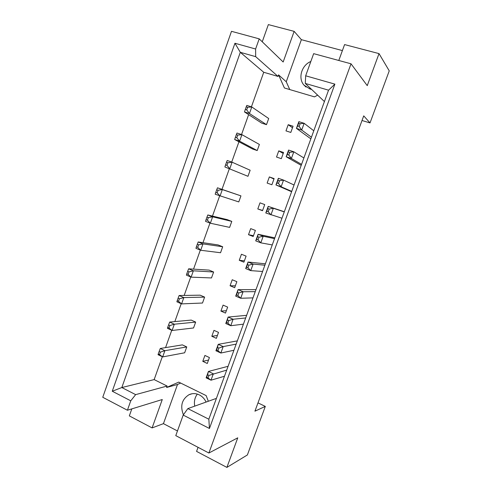 <?xml version="1.0" encoding="UTF-8"?>
<svg xmlns="http://www.w3.org/2000/svg" width="492" height="492" viewBox="0 0 492 492"><rect width="100%" height="100%" fill="white"/><g stroke="black" fill="none" stroke-linecap="round" stroke-linejoin="round"><path stroke-width="0.74" d="M310.108 89.058L309.739 87.724M311.43 89.36L309.991 89.027L303.896 85.042C297.789 78.191 301.614 65.159 310.833 61.488M194.734 406.134C193.885 401.57 194.752 397.561 197.335 394.104M183.405 414.781C180.017 406.005 181.868 399.326 188.959 394.732C192.341 393.182 195.785 393.231 199.297 394.879C202.286 396.398 204.549 398.797 206.087 402.069M324.419 101.561L305.298 83.437L305.667 75.799L313.662 53.653L351.017 63.8L367.247 85.639L379.024 53.61L344.584 44.581L338.797 60.479M281.332 158.67L283.564 152.483L278.755 150.884L276.529 157.053L281.332 158.67M301.202 165.349L286.153 156.745L287.303 154.519L288.779 155.011L289.757 152.311L288.281 151.825L287.303 154.519M257.205 150.552L239.598 141.179L234.666 139.531L252.531 148.984L257.205 150.552L259.395 144.451L241.923 134.66L239.598 141.179L236.793 137.705L237.722 135.085L236.332 134.624L235.404 137.243L236.793 137.705M266.492 124.667L249.462 113.523L244.487 111.948L261.781 123.16L266.492 124.667L268.693 118.529L251.799 106.967L249.462 113.523L246.701 109.888L247.636 107.25L246.234 106.813L245.299 109.445L246.701 109.888M290.815 132.44L293.06 126.229L288.207 124.691L285.975 130.897L290.815 132.44M310.846 138.849L296.424 128.381L297.654 125.934L299.142 126.401L300.126 123.689L298.638 123.221L297.654 125.934M251.412 106.844L263.737 72.281L277.998 76.42L278.552 74.876L284.419 87.982L314.499 96.875L317.5 95.22M208.325 401.263L206.16 395.599L178.75 382.118L166.585 387.487L167.102 386.042L154.156 379.603L162.305 356.743M165.564 347.616L171.733 330.31M174.838 321.602L181.21 303.724M184.168 295.44L190.742 276.996M193.547 269.13L200.33 250.108M202.981 242.679L209.967 223.079M212.464 216.08L219.66 195.89M221.997 189.334L229.321 168.805M231.72 162.071L238.946 141.801M241.541 134.537L248.632 114.636M216.259 398.815L215.791 398.588L187.846 408.6L208.836 419.209L328.558 90.177L305.298 83.437M247.968 176.302L224.899 166.96L247.968 176.302L250.145 170.232L232.101 162.2L229.789 168.682L226.941 165.361L227.87 162.754L226.492 162.274L225.564 164.875L226.941 165.361M215.779 192.36L215.188 194.235L238.78 201.917L240.945 195.877L217.476 187.803L222.335 189.586L220.041 196.031L217.144 192.864L218.067 190.269L216.701 189.771L215.779 192.36L217.144 192.864M206.05 219.684L205.533 221.351L210.342 223.22L229.635 227.39L231.793 221.388L227.224 219.635L207.808 214.961L212.63 216.812L210.342 223.22L207.403 220.207L208.325 217.63L206.966 217.107L206.05 219.684L207.403 220.207M196.376 246.849L195.933 248.319L200.699 250.262L220.545 252.734L222.685 246.763L218.153 244.948L198.196 241.966L202.975 243.891L200.699 250.262L197.722 247.396L198.633 244.832L197.292 244.29L196.376 246.849L197.722 247.396M186.757 273.866L186.382 275.139L191.111 277.15L211.498 277.943L213.633 272.002L209.137 270.126L188.633 268.817L193.374 270.809L191.111 277.15L188.092 274.431L188.996 271.885L187.667 271.32L186.757 273.866L188.092 274.431M177.194 300.735L176.886 301.805L181.579 303.89L202.501 303.023L204.623 297.113L200.164 295.175L179.125 295.52L183.823 297.586L181.579 303.89L178.516 301.319L179.414 298.785L178.098 298.201L177.194 300.735L178.516 301.319M167.686 327.444L167.446 328.324L172.095 330.476L193.553 327.967L195.662 322.088L191.234 320.089L169.672 322.076L174.328 324.21L172.095 330.476L168.99 328.053L169.888 325.532L168.578 324.929L167.686 327.444L168.99 328.053M158.227 354.012L158.055 354.695L162.667 356.915L184.648 352.789L186.751 346.934L182.36 344.88L160.269 348.484L164.888 350.685L162.667 356.915L159.525 354.634L160.417 352.131L159.119 351.509L158.227 354.012L159.525 354.634M279.45 180.773L277.986 180.257L277.021 182.938L278.478 183.448L279.45 180.773L283.552 180.109L281.135 186.775L275.944 184.949L291.615 191.714M284.327 211.745L268.189 206.376L273.349 208.264L270.944 214.887L268.238 211.726L269.204 209.063L267.753 208.528L266.787 211.191L268.238 211.726M274.825 237.857L258.085 234.284L263.195 236.252L260.809 242.839L258.06 239.838L259.02 237.187L257.58 236.634L256.621 239.278L258.06 239.838M265.379 263.823L248.042 262.033L253.109 264.075L250.736 270.625L247.937 267.783L248.891 265.151L247.464 264.573L246.51 267.205L247.937 267.783M255.981 289.647L238.054 289.628L243.079 291.738L240.717 298.25L237.87 295.569L238.823 292.949L237.408 292.353L236.461 294.966L237.87 295.569M246.633 315.335L228.122 317.057L233.103 319.247L230.754 325.722L227.87 323.189L228.811 320.587L227.409 319.972L226.468 322.574L227.87 323.189M237.335 340.888L218.251 344.332L223.19 346.596L220.853 353.035L217.919 350.655L218.86 348.065L217.47 347.426L216.535 350.015L217.919 350.655M228.091 366.3L208.436 371.454L213.331 373.785L211.007 380.187L208.03 377.961L208.965 375.39L207.587 374.732L206.652 377.303L208.03 377.961M267.138 183.067L271.898 184.752L274.124 178.602L269.352 176.935L267.138 183.067M257.796 208.946L262.519 210.693L264.733 204.58L259.997 202.845L257.796 208.946L262.611 210.441M248.503 234.69L253.189 236.498L255.391 230.416L250.692 228.62L248.503 234.69L253.478 235.705M239.26 260.293L243.909 262.168L246.098 256.117L241.437 254.253L239.26 260.293L244.395 260.834M230.065 285.754L234.678 287.697L236.855 281.676L232.236 279.751L230.065 285.754L235.354 285.834M220.92 311.085L225.496 313.09L227.661 307.106L223.079 305.114L220.92 311.085L226.363 310.704M211.824 336.288L216.363 338.355L218.516 332.395L213.971 330.347L211.824 336.288L217.415 335.446M202.778 361.349L207.28 363.477L209.42 357.555L204.912 355.439L202.778 361.349L208.516 360.052M131.819 408.883L129.328 415.888L152.102 427.917L162.274 399.529L127.416 410.236L102.754 397.284L231.492 31.322L259.21 38.856L255.606 49.009L255.68 56.654L240.305 52.312L121.819 387.542L135.644 394.633L130.755 400.814L112.262 391.232L234.948 43.259L255.606 49.009M342.401 50.578L301.375 39.674L294.142 31.359L283.164 61.998L259.21 38.856M294.142 31.359L268.355 24.6L262.248 41.789M305.667 75.799L334.886 84.132L209.444 428.483L183.196 415.082L175.779 435.629L208.885 453.015L351.017 63.8M127.416 410.236L130.755 400.814M198.061 447.326L196.579 451.398L226.892 467.4L237.759 437.831L208.885 453.015M226.892 467.4L247.378 454.959L265.311 406.404L257.98 402.874M362.02 120.509L370.015 122.914L389.246 70.854L379.024 53.61M180.681 383.071L177.52 384.461L163.442 423.649L177.458 430.961M163.442 423.649L152.102 427.917M370.015 122.914L363.729 115.866L254.93 411.171L265.311 406.404M263.737 72.281L240.305 52.312L234.948 43.259M154.156 379.603L121.819 387.542L112.262 391.232M277.998 76.42L255.68 56.654M301.375 39.674L286.252 81.764L278.552 74.876M183.196 415.082L187.846 408.6M167.102 386.042L135.644 394.633M177.52 384.461L166.585 387.487M286.252 81.764L289.757 89.562M288.207 124.691L292.506 127.766M278.755 150.884L283.214 153.467M269.352 176.935L273.97 179.026M334.886 84.132L328.558 90.177M209.444 428.483L208.836 419.209M300.126 123.689L304.148 123.308L301.707 130.054L299.142 126.401M311.442 137.219L301.707 130.054L296.424 128.381L298.859 121.659L304.148 123.308L313.785 130.78M298.638 123.221L298.859 121.659M244.487 111.948L245.299 109.445M247.636 107.25L251.799 106.967L246.812 105.411L246.234 106.813M289.757 152.311L293.822 151.794L291.393 158.498L288.779 155.011M301.565 164.371L291.393 158.498L286.153 156.745L288.576 150.06L293.822 151.794L303.89 157.969M288.281 151.825L288.576 150.06M234.666 139.531L235.404 137.243M237.722 135.085L241.923 134.66L236.978 133.031L236.332 134.624M291.738 191.37L281.135 186.775L278.478 183.448M277.986 180.257L278.355 178.301L275.944 184.949L277.021 182.938M278.355 178.301L283.552 180.109L294.056 185.004M272.254 244.924L260.809 242.839L255.711 240.852L256.621 239.278M259.02 237.187L263.195 236.252L274.542 238.632M257.58 236.634L258.085 234.284L255.711 240.852M252.98 297.888L240.717 298.25L235.705 296.123L236.461 294.966M238.823 292.949L243.079 291.738L255.25 291.664M237.408 292.353L238.054 289.628L235.705 296.123M233.921 350.267L220.853 353.035L215.927 350.753L216.535 350.015M218.86 348.065L223.19 346.596L236.16 344.111M217.47 347.426L218.251 344.332L215.927 350.753M224.899 166.96L225.564 164.875M227.87 162.754L232.101 162.2L227.199 160.497L226.492 162.274M208.325 217.63L212.63 216.812L231.793 221.388M206.966 217.107L207.808 214.961M188.996 271.885L193.374 270.809L213.633 272.002M187.667 271.32L188.633 268.817M169.888 325.532L174.328 324.21L195.662 322.088M168.578 324.929L169.672 322.076M281.971 218.22L265.797 212.981L266.787 211.191M269.204 209.063L273.349 208.264L284.271 211.892M267.753 208.528L268.189 206.376L265.797 212.981M262.593 271.479L250.736 270.625L245.68 268.564L246.51 267.205M248.891 265.151L253.109 264.075L264.868 265.219M247.464 264.573L248.042 262.033L245.68 268.564M243.423 324.148L230.754 325.722L225.785 323.515L226.468 322.574M228.811 320.587L233.103 319.247L245.68 317.955M227.409 319.972L228.122 317.057L225.785 323.515M224.469 376.245L211.007 380.187L206.123 377.838L206.652 377.303M208.965 375.39L226.701 370.119M207.587 374.732L208.436 371.454L206.123 377.838M218.067 190.269L222.335 189.586L240.945 195.877M216.701 189.771L217.476 187.803M198.633 244.832L202.975 243.891L222.685 246.763M197.292 244.29L198.196 241.966M179.414 298.785L183.823 297.586L204.623 297.113M178.098 298.201L179.125 295.52M160.417 352.131L164.888 350.685L186.751 346.934M159.119 351.509L160.269 348.484M303.896 85.042L305.987 87.035M188.959 394.732L192.052 393.754"/></g></svg>
